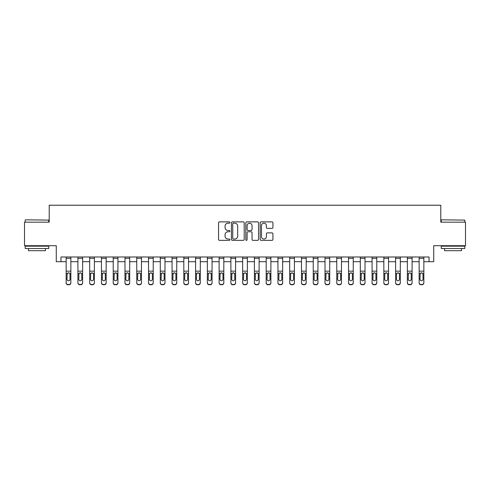 <?xml version="1.0" encoding="UTF-8"?>
<svg xmlns="http://www.w3.org/2000/svg" width="490" height="490" viewBox="0 0 490 490"><rect width="100%" height="100%" fill="white"/><g stroke="black" fill="none" stroke-linecap="round" stroke-linejoin="round"><path stroke-width="0.73" d="M229.939 222.521A0.649 0.649 0 0 0 229.296 221.878L219.477 221.878A0.925 0.925 0 0 0 218.552 222.803L218.552 239.432A0.925 0.925 0 0 0 219.477 240.357L229.296 240.357A0.649 0.649 0 0 0 229.939 239.708A0.649 0.649 0 0 0 229.296 239.059L228.022 239.059A2.958 2.958 0 0 1 225.063 236.107L225.063 234.722A2.958 2.958 0 0 1 228.022 231.764L229.296 231.764A0.649 0.649 0 0 0 229.939 231.115A0.649 0.649 0 0 0 229.296 230.471L228.022 230.471A2.958 2.958 0 0 1 225.063 227.513L225.063 226.129A2.958 2.958 0 0 1 228.022 223.171L229.296 223.171A0.649 0.649 0 0 0 229.939 222.521M272.005 228.389A0.925 0.925 0 0 0 272.924 227.464L272.924 222.803A0.925 0.925 0 0 0 272.005 221.878L261.103 221.878A0.925 0.925 0 0 0 260.178 222.803L260.178 239.432A0.925 0.925 0 0 0 261.103 240.357L272.005 240.357A0.925 0.925 0 0 0 272.924 239.432L272.924 233.797A0.925 0.925 0 0 0 272.005 232.873L267.338 232.873A0.925 0.925 0 0 0 266.413 233.797L266.413 236.59A2.475 2.475 0 0 1 263.939 239.059A2.475 2.475 0 0 1 261.47 236.59L261.47 225.639A2.475 2.475 0 0 1 263.939 223.171A2.475 2.475 0 0 1 266.413 225.639L266.413 227.464A0.925 0.925 0 0 0 267.338 228.389L272.005 228.389M60.974 261.709L60.974 256.999L429.026 256.999L429.026 261.709L433.73 261.709L433.73 245.704L465.5 245.704L465.5 222.172L440.792 222.172L440.792 205.23L49.208 205.23L49.208 222.172L24.5 222.172L24.5 245.704L56.27 245.704L56.27 261.709L66.15 261.709M244.192 222.803A0.925 0.925 0 0 0 243.267 221.878L232.364 221.878A0.925 0.925 0 0 0 231.439 222.803L231.439 239.432A0.925 0.925 0 0 0 232.364 240.357L243.267 240.357A0.925 0.925 0 0 0 244.192 239.432L244.192 222.803M246.733 221.878L257.636 221.878A0.925 0.925 0 0 1 258.561 222.803L258.561 239.432A0.925 0.925 0 0 1 257.636 240.357L252.969 240.357A0.925 0.925 0 0 1 252.044 239.432L252.044 232.689A0.925 0.925 0 0 0 251.119 231.764L248.026 231.764A0.925 0.925 0 0 0 247.101 232.689L247.101 239.708A0.649 0.649 0 0 1 246.458 240.357A0.649 0.649 0 0 1 245.809 239.708L245.809 222.803A0.925 0.925 0 0 1 246.733 221.878M70.86 261.709L77.916 261.709M82.626 261.709L89.682 261.709M94.392 261.709L101.454 261.709M106.159 261.709L113.221 261.709M117.925 261.709L124.987 261.709M129.691 261.709L136.753 261.709M141.457 261.709L148.519 261.709M153.223 261.709L160.285 261.709M164.989 261.709L172.051 261.709M176.755 261.709L183.817 261.709M188.521 261.709L195.584 261.709M200.288 261.709L207.35 261.709M212.054 261.709L219.116 261.709M223.82 261.709L230.882 261.709M235.586 261.709L242.648 261.709M247.352 261.709L254.414 261.709M259.118 261.709L266.18 261.709M270.884 261.709L277.946 261.709M282.65 261.709L289.713 261.709M294.417 261.709L301.479 261.709M306.183 261.709L313.245 261.709M317.949 261.709L325.011 261.709M329.715 261.709L336.777 261.709M341.481 261.709L348.543 261.709M353.247 261.709L360.309 261.709M365.013 261.709L372.075 261.709M376.779 261.709L383.841 261.709M388.546 261.709L395.608 261.709M400.318 261.709L407.374 261.709M412.084 261.709L419.14 261.709M423.85 261.709L429.026 261.709M233.381 223.171A0.649 0.649 0 0 0 232.732 223.814L232.732 238.416A0.649 0.649 0 0 0 233.381 239.059L234.722 239.059A2.958 2.958 0 0 0 237.681 236.107L237.681 226.129A2.958 2.958 0 0 0 234.722 223.171L233.381 223.171M252.044 225.688A2.475 2.475 0 0 0 249.575 223.213A2.475 2.475 0 0 0 247.101 225.688L247.101 229.547A0.925 0.925 0 0 0 248.026 230.471L251.119 230.471A0.925 0.925 0 0 0 252.044 229.547L252.044 225.688M66.15 273.892L66.15 282.608A1.88 1.868 0 0 0 68.037 284.476L68.974 284.476A1.88 1.868 0 0 0 70.86 282.608L70.86 282.901A1.88 1.868 180 0 1 68.974 284.77L68.974 284.476M70.015 279.245L70.015 274.29L70.015 279.245A1.507 1.495 180 0 1 68.508 280.739A1.507 1.495 180 0 0 70.015 279.245M67.001 279.539L67.001 279.245A1.507 1.495 180 0 0 68.508 280.739M67.718 272.997L67.001 274.173M69.292 272.997L68.508 272.777L69.843 273.591L70.015 274.29M70.86 256.999L70.86 282.608M66.15 256.999L66.15 282.608M68.037 284.476L68.974 284.77M68.037 284.77A1.88 1.868 180 0 1 66.15 282.901M66.15 273.591L67.167 273.591L67.001 279.245M67.167 273.591L68.508 272.777M77.916 273.892L77.916 282.608A1.88 1.868 0 0 0 79.803 284.476L80.74 284.476A1.88 1.868 0 0 0 82.626 282.608L82.626 282.901A1.88 1.868 180 0 1 80.74 284.77L80.74 284.476M81.781 279.245L81.781 274.29L81.781 279.245A1.507 1.495 180 0 1 80.274 280.739A1.507 1.495 180 0 0 81.781 279.245M78.767 279.539L78.767 279.245A1.507 1.495 180 0 0 80.274 280.739M79.484 272.997L78.767 274.173M81.058 272.997L80.274 272.777L81.61 273.591L81.781 274.29M89.682 273.892L89.682 282.608A1.88 1.868 0 0 0 91.569 284.476L92.512 284.476A1.88 1.868 0 0 0 94.392 282.608L94.392 282.901A1.88 1.868 180 0 1 92.512 284.77L92.512 284.476M93.547 279.245L93.547 274.29L93.547 279.245A1.507 1.495 180 0 1 92.04 280.739A1.507 1.495 180 0 0 93.547 279.245M90.534 279.539L90.534 279.245A1.507 1.495 180 0 0 92.04 280.739M91.25 272.997L90.534 274.173M92.824 272.997L92.04 272.777L93.376 273.591L93.547 274.29M101.454 273.892L101.454 282.608A1.88 1.868 0 0 0 103.335 284.476L104.278 284.476A1.88 1.868 0 0 0 106.159 282.608L106.159 282.901A1.88 1.868 180 0 1 104.278 284.77L104.278 284.476M105.313 279.245L105.313 274.29L105.313 279.245A1.507 1.495 180 0 1 103.806 280.739A1.507 1.495 180 0 0 105.313 279.245M102.3 279.539L102.3 279.245A1.507 1.495 180 0 0 103.806 280.739M103.016 272.997L102.3 274.173M104.591 272.997L103.806 272.777L105.142 273.591L105.313 274.29M82.626 256.999L82.626 282.608M77.916 256.999L77.916 282.608M79.803 284.476L80.74 284.77M79.803 284.77A1.88 1.868 180 0 1 77.916 282.901M77.916 273.591L78.933 273.591L78.767 279.245M78.933 273.591L80.274 272.777M94.392 256.999L94.392 282.608M89.682 256.999L89.682 282.608M91.569 284.476L92.512 284.77M91.569 284.77A1.88 1.868 180 0 1 89.682 282.901M89.682 273.591L90.699 273.591L90.534 279.245M90.699 273.591L92.04 272.777M106.159 256.999L106.159 282.608M101.454 256.999L101.454 282.608M103.335 284.476L104.278 284.77M103.335 284.77A1.88 1.868 180 0 1 101.454 282.901M101.454 273.591L102.465 273.591L102.3 279.245M102.465 273.591L103.806 272.777M113.221 273.892L113.221 282.608A1.88 1.868 0 0 0 115.101 284.476L116.044 284.476A1.88 1.868 0 0 0 117.925 282.608L117.925 282.901A1.88 1.868 180 0 1 116.044 284.77L116.044 284.476M117.079 279.245L117.079 274.29L117.079 279.245A1.507 1.495 180 0 1 115.573 280.739A1.507 1.495 180 0 0 117.079 279.245M114.066 279.539L114.066 279.245A1.507 1.495 180 0 0 115.573 280.739M114.783 272.997L114.066 274.173M116.357 272.997L115.573 272.777L116.908 273.591L117.079 274.29M117.925 256.999L117.925 282.608M113.221 256.999L113.221 282.608M115.101 284.476L116.044 284.77M115.101 284.77A1.88 1.868 180 0 1 113.221 282.901M113.221 273.591L114.231 273.591L114.066 279.245M114.231 273.591L115.573 272.777M25.486 219.82L48.737 220.102L25.486 219.82M36.971 248.528L25.204 248.528L25.204 246.176L48.737 246.176L48.737 248.528L36.971 248.528M45.441 248.528L45.441 250.696L28.5 250.696L28.5 248.528M441.545 219.82L464.796 220.102L441.545 219.82M453.03 248.528L441.263 248.528L441.263 246.176L464.796 246.176L464.796 248.528L453.03 248.528M461.5 248.528L461.5 250.696L444.559 250.696L444.559 248.528M124.987 273.892L124.987 282.608A1.88 1.868 0 0 0 126.867 284.476L127.81 284.476A1.88 1.868 0 0 0 129.691 282.608L129.691 282.901A1.88 1.868 180 0 1 127.81 284.77L127.81 284.476M128.846 279.245L128.846 274.29L128.846 279.245A1.507 1.495 180 0 1 127.339 280.739A1.507 1.495 180 0 0 128.846 279.245M125.832 279.539L125.832 279.245A1.507 1.495 180 0 0 127.339 280.739M126.549 272.997L125.832 274.173M128.123 272.997L127.339 272.777L128.674 273.591L128.846 274.29M136.753 273.892L136.753 282.608A1.88 1.868 0 0 0 138.633 284.476L139.577 284.476A1.88 1.868 0 0 0 141.457 282.608L141.457 282.901A1.88 1.868 180 0 1 139.577 284.77L139.577 284.476M140.612 279.245L140.612 274.29L140.612 279.245A1.507 1.495 180 0 1 139.105 280.739A1.507 1.495 180 0 0 140.612 279.245M137.598 279.539L137.598 279.245A1.507 1.495 180 0 0 139.105 280.739M138.315 272.997L137.598 274.173M139.889 272.997L139.105 272.777L140.44 273.591L140.612 274.29M148.519 273.892L148.519 282.608A1.88 1.868 0 0 0 150.399 284.476L151.343 284.476A1.88 1.868 0 0 0 153.223 282.608L153.223 282.901A1.88 1.868 180 0 1 151.343 284.77L151.343 284.476M152.378 279.245L152.378 274.29L152.378 279.245A1.507 1.495 180 0 1 150.871 280.739A1.507 1.495 180 0 0 152.378 279.245M149.364 279.539L149.364 279.245A1.507 1.495 180 0 0 150.871 280.739M150.081 272.997L149.364 274.173M151.655 272.997L150.871 272.777L152.206 273.591L152.378 274.29M160.285 273.892L160.285 282.608A1.88 1.868 0 0 0 162.166 284.476L163.109 284.476A1.88 1.868 0 0 0 164.989 282.608L164.989 282.901A1.88 1.868 180 0 1 163.109 284.77L163.109 284.476M164.144 279.245L164.144 274.29L164.144 279.245A1.507 1.495 180 0 1 162.637 280.739A1.507 1.495 180 0 0 164.144 279.245M161.13 279.539L161.13 279.245A1.507 1.495 180 0 0 162.637 280.739M161.853 272.997L161.13 274.173M163.421 272.997L162.637 272.777L163.972 273.591L164.144 274.29M172.051 273.892L172.051 282.608A1.88 1.868 0 0 0 173.932 284.476L174.875 284.476A1.88 1.868 0 0 0 176.755 282.608L176.755 282.901A1.88 1.868 180 0 1 174.875 284.77L174.875 284.476M175.91 279.245L175.91 274.29L175.91 279.245A1.507 1.495 180 0 1 174.403 280.739A1.507 1.495 180 0 0 175.91 279.245M172.897 279.539L172.897 279.245A1.507 1.495 180 0 0 174.403 280.739M173.619 272.997L172.897 274.173M175.187 272.997L174.403 272.777L175.745 273.591L175.91 274.29M129.691 256.999L129.691 282.608M124.987 256.999L124.987 282.608M126.867 284.476L127.81 284.77M126.867 284.77A1.88 1.868 180 0 1 124.987 282.901M124.987 273.591L125.997 273.591L125.832 279.245M125.997 273.591L127.339 272.777M141.457 256.999L141.457 282.608M136.753 256.999L136.753 282.608M138.633 284.476L139.577 284.77M138.633 284.77A1.88 1.868 180 0 1 136.753 282.901M136.753 273.591L137.763 273.591L137.598 279.245M137.763 273.591L139.105 272.777M153.223 256.999L153.223 282.608M148.519 256.999L148.519 282.608M150.399 284.476L151.343 284.77M150.399 284.77A1.88 1.868 180 0 1 148.519 282.901M148.519 273.591L149.53 273.591L149.364 279.245M149.53 273.591L150.871 272.777M164.989 256.999L164.989 282.608M160.285 256.999L160.285 282.608M162.166 284.476L163.109 284.77M162.166 284.77A1.88 1.868 180 0 1 160.285 282.901M160.285 273.591L161.296 273.591L161.13 279.245M161.296 273.591L162.637 272.777M176.755 256.999L176.755 282.608M172.051 256.999L172.051 282.608M173.932 284.476L174.875 284.77M173.932 284.77A1.88 1.868 180 0 1 172.051 282.901M172.051 273.591L173.062 273.591L172.897 279.245M173.062 273.591L174.403 272.777M183.817 273.892L183.817 282.608A1.88 1.868 0 0 0 185.698 284.476L186.641 284.476A1.88 1.868 0 0 0 188.521 282.608L188.521 282.901A1.88 1.868 180 0 1 186.641 284.77L186.641 284.476M187.676 279.245L187.676 274.29L187.676 279.245A1.507 1.495 180 0 1 186.169 280.739A1.507 1.495 180 0 0 187.676 279.245M184.663 279.539L184.663 279.245A1.507 1.495 180 0 0 186.169 280.739M185.385 272.997L184.663 274.173M186.953 272.997L186.169 272.777L187.511 273.591L187.676 274.29M188.521 256.999L188.521 282.608M183.817 256.999L183.817 282.608M185.698 284.476L186.641 284.77M185.698 284.77A1.88 1.868 180 0 1 183.817 282.901M183.817 273.591L184.828 273.591L184.663 279.245M184.828 273.591L186.169 272.777M195.584 273.892L195.584 282.608A1.88 1.868 0 0 0 197.464 284.476L198.407 284.476A1.88 1.868 0 0 0 200.288 282.608L200.288 282.901A1.88 1.868 180 0 1 198.407 284.77L198.407 284.476M199.442 279.245L199.442 274.29L199.442 279.245A1.507 1.495 180 0 1 197.936 280.739A1.507 1.495 180 0 0 199.442 279.245M196.429 279.539L196.429 279.245A1.507 1.495 180 0 0 197.936 280.739M197.151 272.997L196.429 274.173M198.72 272.997L197.936 272.777L199.277 273.591L199.442 274.29M200.288 256.999L200.288 282.608M195.584 256.999L195.584 282.608M197.464 284.476L198.407 284.77M197.464 284.77A1.88 1.868 180 0 1 195.584 282.901M195.584 273.591L196.594 273.591L196.429 279.245M196.594 273.591L197.936 272.777M207.35 273.892L207.35 282.608A1.88 1.868 0 0 0 209.23 284.476L210.173 284.476A1.88 1.868 0 0 0 212.054 282.608L212.054 282.901A1.88 1.868 180 0 1 210.173 284.77L210.173 284.476M211.208 279.245L211.208 274.29L211.208 279.245A1.507 1.495 180 0 1 209.702 280.739A1.507 1.495 180 0 0 211.208 279.245M208.195 279.539L208.195 279.245A1.507 1.495 180 0 0 209.702 280.739M208.918 272.997L208.195 274.173M210.486 272.997L209.702 272.777L211.043 273.591L211.208 274.29M212.054 256.999L212.054 282.608M207.35 256.999L207.35 282.608M209.23 284.476L210.173 284.77M209.23 284.77A1.88 1.868 180 0 1 207.35 282.901M207.35 273.591L208.36 273.591L208.195 279.245M208.36 273.591L209.702 272.777M219.116 273.892L219.116 282.608A1.88 1.868 0 0 0 220.996 284.476L221.939 284.476A1.88 1.868 0 0 0 223.82 282.608L223.82 282.901A1.88 1.868 180 0 1 221.939 284.77L221.939 284.476M222.975 279.245L222.975 274.29L222.975 279.245A1.507 1.495 180 0 1 221.468 280.739A1.507 1.495 180 0 0 222.975 279.245M219.961 279.539L219.961 279.245A1.507 1.495 180 0 0 221.468 280.739M220.684 272.997L219.961 274.173M222.252 272.997L221.468 272.777L222.809 273.591L222.975 274.29M223.82 256.999L223.82 282.608M219.116 256.999L219.116 282.608M220.996 284.476L221.939 284.77M220.996 284.77A1.88 1.868 180 0 1 219.116 282.901M219.116 273.591L220.126 273.591L219.961 279.245M220.126 273.591L221.468 272.777M230.882 273.892L230.882 282.608A1.88 1.868 0 0 0 232.762 284.476L233.706 284.476A1.88 1.868 0 0 0 235.586 282.608L235.586 282.901A1.88 1.868 180 0 1 233.706 284.77L233.706 284.476M234.741 279.245L234.741 274.29L234.741 279.245A1.507 1.495 180 0 1 233.234 280.739A1.507 1.495 180 0 0 234.741 279.245M231.727 279.539L231.727 279.245A1.507 1.495 180 0 0 233.234 280.739M232.45 272.997L231.727 274.173M234.018 272.997L233.234 272.777L234.575 273.591L234.741 274.29M235.586 256.999L235.586 282.608M230.882 256.999L230.882 282.608M232.762 284.476L233.706 284.77M232.762 284.77A1.88 1.868 180 0 1 230.882 282.901M230.882 273.591L231.893 273.591L231.727 279.245M231.893 273.591L233.234 272.777M242.648 273.892L242.648 282.608A1.88 1.868 0 0 0 244.528 284.476L245.472 284.476A1.88 1.868 0 0 0 247.352 282.608L247.352 282.901A1.88 1.868 180 0 1 245.472 284.77L245.472 284.476M246.507 279.245L246.507 274.29L246.507 279.245A1.507 1.495 180 0 1 245 280.739A1.507 1.495 180 0 0 246.507 279.245M243.493 279.539L243.493 279.245A1.507 1.495 180 0 0 245 280.739M244.216 272.997L243.493 274.173M245.784 272.997L245 272.777L246.341 273.591L246.507 274.29M247.352 256.999L247.352 282.608M242.648 256.999L242.648 282.608M244.528 284.476L245.472 284.77M244.528 284.77A1.88 1.868 180 0 1 242.648 282.901M242.648 273.591L243.659 273.591L243.493 279.245M243.659 273.591L245 272.777M254.414 273.892L254.414 282.608A1.88 1.868 0 0 0 256.295 284.476L257.238 284.476A1.88 1.868 0 0 0 259.118 282.608L259.118 282.901A1.88 1.868 180 0 1 257.238 284.77L257.238 284.476M258.273 279.245L258.273 274.29L258.273 279.245A1.507 1.495 180 0 1 256.766 280.739A1.507 1.495 180 0 0 258.273 279.245M255.259 279.539L255.259 279.245A1.507 1.495 180 0 0 256.766 280.739M255.982 272.997L255.259 274.173M257.55 272.997L256.766 272.777L258.108 273.591L258.273 274.29M266.18 273.892L266.18 282.608A1.88 1.868 0 0 0 268.061 284.476L269.004 284.476A1.88 1.868 0 0 0 270.884 282.608L270.884 282.901A1.88 1.868 180 0 1 269.004 284.77L269.004 284.476M270.039 279.245L270.039 274.29L270.039 279.245A1.507 1.495 180 0 1 268.532 280.739A1.507 1.495 180 0 0 270.039 279.245M267.026 279.539L267.026 279.245A1.507 1.495 180 0 0 268.532 280.739M267.748 272.997L267.026 274.173M269.316 272.997L268.532 272.777L269.874 273.591L270.039 274.29M277.946 273.892L277.946 282.608A1.88 1.868 0 0 0 279.827 284.476L280.77 284.476A1.88 1.868 0 0 0 282.65 282.608L282.65 282.901A1.88 1.868 180 0 1 280.77 284.77L280.77 284.476M281.805 279.245L281.805 274.29L281.805 279.245A1.507 1.495 180 0 1 280.298 280.739A1.507 1.495 180 0 0 281.805 279.245M278.792 279.539L278.792 279.245A1.507 1.495 180 0 0 280.298 280.739M279.514 272.997L278.792 274.173M281.082 272.997L280.298 272.777L281.64 273.591L281.805 274.29M289.713 273.892L289.713 282.608A1.88 1.868 0 0 0 291.593 284.476L292.536 284.476A1.88 1.868 0 0 0 294.417 282.608L294.417 282.901A1.88 1.868 180 0 1 292.536 284.77L292.536 284.476M293.571 279.245L293.571 274.29L293.571 279.245A1.507 1.495 180 0 1 292.065 280.739A1.507 1.495 180 0 0 293.571 279.245M290.558 279.539L290.558 279.245A1.507 1.495 180 0 0 292.065 280.739M291.281 272.997L290.558 274.173M292.849 272.997L292.065 272.777L293.406 273.591L293.571 274.29M301.479 273.892L301.479 282.608A1.88 1.868 0 0 0 303.359 284.476L304.302 284.476A1.88 1.868 0 0 0 306.183 282.608L306.183 282.901A1.88 1.868 180 0 1 304.302 284.77L304.302 284.476M305.337 279.245L305.337 274.29L305.337 279.245A1.507 1.495 180 0 1 303.831 280.739A1.507 1.495 180 0 0 305.337 279.245M302.324 279.539L302.324 279.245A1.507 1.495 180 0 0 303.831 280.739M303.047 272.997L302.324 274.173M304.615 272.997L303.831 272.777L305.172 273.591L305.337 274.29M313.245 273.892L313.245 282.608A1.88 1.868 0 0 0 315.125 284.476L316.068 284.476A1.88 1.868 0 0 0 317.949 282.608L317.949 282.901A1.88 1.868 180 0 1 316.068 284.77L316.068 284.476M317.104 279.245L317.104 274.29L317.104 279.245A1.507 1.495 180 0 1 315.597 280.739A1.507 1.495 180 0 0 317.104 279.245M314.09 279.539L314.09 279.245A1.507 1.495 180 0 0 315.597 280.739M314.813 272.997L314.09 274.173M316.381 272.997L315.597 272.777L316.938 273.591L317.104 274.29M325.011 273.892L325.011 282.608A1.88 1.868 0 0 0 326.891 284.476L327.835 284.476A1.88 1.868 0 0 0 329.715 282.608L329.715 282.901A1.88 1.868 180 0 1 327.835 284.77L327.835 284.476M328.87 279.245L328.87 274.29L328.87 279.245A1.507 1.495 180 0 1 327.363 280.739A1.507 1.495 180 0 0 328.87 279.245M325.856 279.539L325.856 279.245A1.507 1.495 180 0 0 327.363 280.739M326.579 272.997L325.856 274.173M328.147 272.997L327.363 272.777L328.704 273.591L328.87 274.29M336.777 273.892L336.777 282.608A1.88 1.868 0 0 0 338.657 284.476L339.601 284.476A1.88 1.868 0 0 0 341.481 282.608L341.481 282.901A1.88 1.868 180 0 1 339.601 284.77L339.601 284.476M340.636 279.245L340.636 274.29L340.636 279.245A1.507 1.495 180 0 1 339.129 280.739A1.507 1.495 180 0 0 340.636 279.245M337.622 279.539L337.622 279.245A1.507 1.495 180 0 0 339.129 280.739M338.345 272.997L337.622 274.173M339.919 272.997L339.129 272.777L340.47 273.591L340.636 274.29M259.118 256.999L259.118 282.608M254.414 256.999L254.414 282.608M256.295 284.476L257.238 284.77M256.295 284.77A1.88 1.868 180 0 1 254.414 282.901M254.414 273.591L255.425 273.591L255.259 279.245M255.425 273.591L256.766 272.777M270.884 256.999L270.884 282.608M266.18 256.999L266.18 282.608M268.061 284.476L269.004 284.77M268.061 284.77A1.88 1.868 180 0 1 266.18 282.901M266.18 273.591L267.191 273.591L267.026 279.245M267.191 273.591L268.532 272.777M282.65 256.999L282.65 282.608M277.946 256.999L277.946 282.608M279.827 284.476L280.77 284.77M279.827 284.77A1.88 1.868 180 0 1 277.946 282.901M277.946 273.591L278.957 273.591L278.792 279.245M278.957 273.591L280.298 272.777M294.417 256.999L294.417 282.608M289.713 256.999L289.713 282.608M291.593 284.476L292.536 284.77M291.593 284.77A1.88 1.868 180 0 1 289.713 282.901M289.713 273.591L290.723 273.591L290.558 279.245M290.723 273.591L292.065 272.777M306.183 256.999L306.183 282.608M301.479 256.999L301.479 282.608M303.359 284.476L304.302 284.77M303.359 284.77A1.88 1.868 180 0 1 301.479 282.901M301.479 273.591L302.489 273.591L302.324 279.245M302.489 273.591L303.831 272.777M317.949 256.999L317.949 282.608M313.245 256.999L313.245 282.608M315.125 284.476L316.068 284.77M315.125 284.77A1.88 1.868 180 0 1 313.245 282.901M313.245 273.591L314.255 273.591L314.09 279.245M314.255 273.591L315.597 272.777M329.715 256.999L329.715 282.608M325.011 256.999L325.011 282.608M326.891 284.476L327.835 284.77M326.891 284.77A1.88 1.868 180 0 1 325.011 282.901M325.011 273.591L326.028 273.591L325.856 279.245M326.028 273.591L327.363 272.777M341.481 256.999L341.481 282.608M336.777 256.999L336.777 282.608M338.657 284.476L339.601 284.77M338.657 284.77A1.88 1.868 180 0 1 336.777 282.901M336.777 273.591L337.794 273.591L337.622 279.245M337.794 273.591L339.129 272.777M348.543 273.892L348.543 282.608A1.88 1.868 0 0 0 350.424 284.476L351.367 284.476A1.88 1.868 0 0 0 353.247 282.608L353.247 282.901A1.88 1.868 180 0 1 351.367 284.77L351.367 284.476M352.402 279.245L352.402 274.29L352.402 279.245A1.507 1.495 180 0 1 350.895 280.739A1.507 1.495 180 0 0 352.402 279.245M349.388 279.539L349.388 279.245A1.507 1.495 180 0 0 350.895 280.739M350.111 272.997L349.388 274.173M351.685 272.997L350.895 272.777L352.237 273.591L352.402 274.29M353.247 256.999L353.247 282.608M348.543 256.999L348.543 282.608M350.424 284.476L351.367 284.77M350.424 284.77A1.88 1.868 180 0 1 348.543 282.901M348.543 273.591L349.56 273.591L349.388 279.245M349.56 273.591L350.895 272.777M360.309 273.892L360.309 282.608A1.88 1.868 0 0 0 362.19 284.476L363.133 284.476A1.88 1.868 0 0 0 365.013 282.608L365.013 282.901A1.88 1.868 180 0 1 363.133 284.77L363.133 284.476M364.168 279.245L364.168 274.29L364.168 279.245A1.507 1.495 180 0 1 362.661 280.739A1.507 1.495 180 0 0 364.168 279.245M361.155 279.539L361.155 279.245A1.507 1.495 180 0 0 362.661 280.739M361.877 272.997L361.155 274.173M363.451 272.997L362.661 272.777L364.003 273.591L364.168 274.29M365.013 256.999L365.013 282.608M360.309 256.999L360.309 282.608M362.19 284.476L363.133 284.77M362.19 284.77A1.88 1.868 180 0 1 360.309 282.901M360.309 273.591L361.326 273.591L361.155 279.245M361.326 273.591L362.661 272.777M372.075 273.892L372.075 282.608A1.88 1.868 0 0 0 373.956 284.476L374.899 284.476A1.88 1.868 0 0 0 376.779 282.608L376.779 282.901A1.88 1.868 180 0 1 374.899 284.77L374.899 284.476M375.934 279.245L375.934 274.29L375.934 279.245A1.507 1.495 180 0 1 374.427 280.739A1.507 1.495 180 0 0 375.934 279.245M372.921 279.539L372.921 279.245A1.507 1.495 180 0 0 374.427 280.739M373.643 272.997L372.921 274.173M375.218 272.997L374.427 272.777L375.769 273.591L375.934 274.29M376.779 256.999L376.779 282.608M372.075 256.999L372.075 282.608M373.956 284.476L374.899 284.77M373.956 284.77A1.88 1.868 180 0 1 372.075 282.901M372.075 273.591L373.092 273.591L372.921 279.245M373.092 273.591L374.427 272.777M383.841 273.892L383.841 282.608A1.88 1.868 0 0 0 385.722 284.476L386.665 284.476A1.88 1.868 0 0 0 388.546 282.608L388.546 282.901A1.88 1.868 180 0 1 386.665 284.77L386.665 284.476M387.7 279.245L387.7 274.29L387.7 279.245A1.507 1.495 180 0 1 386.194 280.739A1.507 1.495 180 0 0 387.7 279.245M384.687 279.539L384.687 279.245A1.507 1.495 180 0 0 386.194 280.739M385.41 272.997L384.687 274.173M386.984 272.997L386.194 272.777L387.535 273.591L387.7 274.29M388.546 256.999L388.546 282.608M383.841 256.999L383.841 282.608M385.722 284.476L386.665 284.77M385.722 284.77A1.88 1.868 180 0 1 383.841 282.901M383.841 273.591L384.858 273.591L384.687 279.245M384.858 273.591L386.194 272.777M395.608 273.892L395.608 282.608A1.88 1.868 0 0 0 397.488 284.476L398.431 284.476A1.88 1.868 0 0 0 400.318 282.608L400.318 282.901A1.88 1.868 180 0 1 398.431 284.77L398.431 284.476M399.466 279.245L399.466 274.29L399.466 279.245A1.507 1.495 180 0 1 397.96 280.739A1.507 1.495 180 0 0 399.466 279.245M396.453 279.539L396.453 279.245A1.507 1.495 180 0 0 397.96 280.739M397.176 272.997L396.453 274.173M398.75 272.997L397.96 272.777L399.301 273.591L399.466 274.29M400.318 256.999L400.318 282.608M395.608 256.999L395.608 282.608M397.488 284.476L398.431 284.77M397.488 284.77A1.88 1.868 180 0 1 395.608 282.901M395.608 273.591L396.624 273.591L396.453 279.245M396.624 273.591L397.96 272.777M407.374 273.892L407.374 282.608A1.88 1.868 0 0 0 409.26 284.476L410.197 284.476A1.88 1.868 0 0 0 412.084 282.608L412.084 282.901A1.88 1.868 180 0 1 410.197 284.77L410.197 284.476M411.233 279.245L411.233 274.29L411.233 279.245A1.507 1.495 180 0 1 409.726 280.739A1.507 1.495 180 0 0 411.233 279.245M408.219 279.539L408.219 279.245A1.507 1.495 180 0 0 409.726 280.739M408.942 272.997L408.219 274.173M410.516 272.997L409.726 272.777L411.067 273.591L411.233 274.29M412.084 256.999L412.084 282.608M407.374 256.999L407.374 282.608M409.26 284.476L410.197 284.77M409.26 284.77A1.88 1.868 180 0 1 407.374 282.901M407.374 273.591L408.391 273.591L408.219 279.245M408.391 273.591L409.726 272.777M419.14 273.892L419.14 282.608A1.88 1.868 0 0 0 421.026 284.476L421.964 284.476A1.88 1.868 0 0 0 423.85 282.608L423.85 282.901A1.88 1.868 180 0 1 421.964 284.77L421.964 284.476M422.999 279.245L422.999 274.29L422.999 279.245A1.507 1.495 180 0 1 421.492 280.739A1.507 1.495 180 0 0 422.999 279.245M419.985 279.539L419.985 279.245A1.507 1.495 180 0 0 421.492 280.739M420.708 272.997L419.985 274.173M422.282 272.997L421.492 272.777L422.833 273.591L422.999 274.29M423.85 256.999L423.85 282.608M419.14 256.999L419.14 282.608M421.026 284.476L421.964 284.77M421.026 284.77A1.88 1.868 180 0 1 419.14 282.901M419.14 273.591L420.157 273.591L419.985 279.245M420.157 273.591L421.492 272.777M69.843 273.591L70.86 273.591M66.15 271.16L70.86 271.16M66.15 258.291L70.86 258.291M81.61 273.591L82.626 273.591M77.916 271.16L82.626 271.16M77.916 258.291L82.626 258.291M93.376 273.591L94.392 273.591M89.682 271.16L94.392 271.16M89.682 258.291L94.392 258.291M105.142 273.591L106.159 273.591M101.454 271.16L106.159 271.16M101.454 258.291L106.159 258.291M116.908 273.591L117.925 273.591M113.221 271.16L117.925 271.16M113.221 258.291L117.925 258.291M128.674 273.591L129.691 273.591M124.987 271.16L129.691 271.16M124.987 258.291L129.691 258.291M140.44 273.591L141.457 273.591M136.753 271.16L141.457 271.16M136.753 258.291L141.457 258.291M152.206 273.591L153.223 273.591M148.519 271.16L153.223 271.16M148.519 258.291L153.223 258.291M163.972 273.591L164.989 273.591M160.285 271.16L164.989 271.16M160.285 258.291L164.989 258.291M175.745 273.591L176.755 273.591M172.051 271.16L176.755 271.16M172.051 258.291L176.755 258.291M187.511 273.591L188.521 273.591M183.817 271.16L188.521 271.16M183.817 258.291L188.521 258.291M199.277 273.591L200.288 273.591M195.584 271.16L200.288 271.16M195.584 258.291L200.288 258.291M211.043 273.591L212.054 273.591M207.35 271.16L212.054 271.16M207.35 258.291L212.054 258.291M222.809 273.591L223.82 273.591M219.116 271.16L223.82 271.16M219.116 258.291L223.82 258.291M234.575 273.591L235.586 273.591M230.882 271.16L235.586 271.16M230.882 258.291L235.586 258.291M246.341 273.591L247.352 273.591M242.648 271.16L247.352 271.16M242.648 258.291L247.352 258.291M258.108 273.591L259.118 273.591M254.414 271.16L259.118 271.16M254.414 258.291L259.118 258.291M269.874 273.591L270.884 273.591M266.18 271.16L270.884 271.16M266.18 258.291L270.884 258.291M281.64 273.591L282.65 273.591M277.946 271.16L282.65 271.16M277.946 258.291L282.65 258.291M293.406 273.591L294.417 273.591M289.713 271.16L294.417 271.16M289.713 258.291L294.417 258.291M305.172 273.591L306.183 273.591M301.479 271.16L306.183 271.16M301.479 258.291L306.183 258.291M316.938 273.591L317.949 273.591M313.245 271.16L317.949 271.16M313.245 258.291L317.949 258.291M328.704 273.591L329.715 273.591M325.011 271.16L329.715 271.16M325.011 258.291L329.715 258.291M340.47 273.591L341.481 273.591M336.777 271.16L341.481 271.16M336.777 258.291L341.481 258.291M352.237 273.591L353.247 273.591M348.543 271.16L353.247 271.16M348.543 258.291L353.247 258.291M364.003 273.591L365.013 273.591M360.309 271.16L365.013 271.16M360.309 258.291L365.013 258.291M375.769 273.591L376.779 273.591M372.075 271.16L376.779 271.16M372.075 258.291L376.779 258.291M387.535 273.591L388.546 273.591M383.841 271.16L388.546 271.16M383.841 258.291L388.546 258.291M399.301 273.591L400.318 273.591M395.608 271.16L400.318 271.16M395.608 258.291L400.318 258.291M411.067 273.591L412.084 273.591M407.374 271.16L412.084 271.16M407.374 258.291L412.084 258.291M422.833 273.591L423.85 273.591M419.14 271.16L423.85 271.16M419.14 258.291L423.85 258.291M25.204 222.172L25.204 220.102M30.57 246.176L30.57 245.704M43.371 246.176L43.371 245.704M48.737 222.172L48.737 220.102M441.263 222.172L441.263 220.102M446.629 246.176L446.629 245.704M459.43 246.176L459.43 245.704M464.796 222.172L464.796 220.102"/></g></svg>
